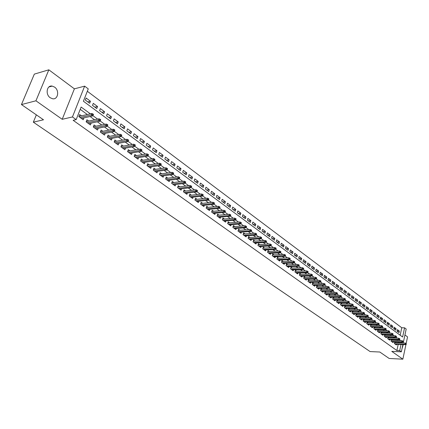 <?xml version="1.0" encoding="UTF-8"?>
<svg xmlns="http://www.w3.org/2000/svg" width="429" height="429" viewBox="0 0 429 429"><rect width="100%" height="100%" fill="white"/><g stroke="black" fill="none" stroke-linecap="round" stroke-linejoin="round"><path stroke-width="0.64" d="M54.606 87.119L52.182 86.09C46.756 84.963 45.158 94.466 50.241 97.769L52.595 98.761C58.038 99.882 59.642 90.465 54.606 87.119M400.166 335.205L401.764 327.756L404.579 327.82L406.193 329.038L403.228 342.996M406.161 343.473L407.55 336.899L404.933 334.952M402.901 344.525L401.356 351.818L391.779 351.383L402.852 359.18L389.157 358.472L379.81 352.016L370.098 351.571L33.328 122.168L43.501 119.793L21.45 104.569L34.331 74.11L48.842 69.82L35.934 100.799L62.205 119.3L72.447 116.956L84.636 86.149L88.261 88.889L83.403 101.239L402.622 337.022L404.579 327.82M62.205 119.3L74.394 88.841L48.842 69.82M74.394 88.841L84.636 86.149M401.764 327.756L87.328 91.264M402.852 359.18L405.947 344.492M21.45 104.569L35.934 100.799M395.731 342.717L394.718 341.983L394.385 343.538L396.364 344.964L396.514 344.278M392.412 340.32L391.393 339.58L391.05 341.141L393.055 342.583L393.205 341.892M389.06 337.896L388.031 337.156L387.687 338.722L389.709 340.176L389.864 339.478M385.671 335.451L384.631 334.7L384.287 336.277L386.331 337.746L386.486 337.038M382.244 332.979L381.199 332.223L380.85 333.805L382.915 335.29L383.076 334.577M378.786 330.48L377.734 329.719L377.375 331.306L379.467 332.807L379.627 332.084M375.289 327.954L374.227 327.188L373.868 328.78L375.976 330.298L376.142 329.569M371.755 325.402L370.683 324.635L370.318 326.233L372.452 327.767L372.619 327.027M368.184 322.822L367.106 322.05L366.736 323.654L368.892 325.203L369.063 324.458M364.57 320.216L363.486 319.433L363.111 321.048L365.294 322.613L365.465 321.857M360.923 317.583L359.829 316.795L359.448 318.415L361.652 319.996L361.829 319.235M357.234 314.924L356.134 314.125L355.748 315.755L357.974 317.353L358.156 316.581M353.507 312.232L352.397 311.427L352.005 313.063L354.257 314.677L354.44 313.899M349.737 309.507L348.616 308.703L348.225 310.339L350.498 311.974L350.686 311.186M345.924 306.756L344.798 305.941L344.401 307.588L346.696 309.245L346.889 308.44M342.069 303.973L340.932 303.153L340.529 304.81L342.857 306.483L343.055 305.668M338.175 301.163L337.028 300.332L336.62 301.995L338.974 303.689L339.173 302.869M334.234 298.316L333.081 297.485L332.668 299.152L335.044 300.863L335.247 300.032M330.25 295.442L329.086 294.6L328.668 296.278L331.07 298.005L331.279 297.163M326.222 292.53L325.048 291.682L324.624 293.366L327.054 295.114L327.268 294.262M322.147 289.591L320.962 288.733L320.533 290.428L322.994 292.197L323.209 291.334M318.023 286.615L316.827 285.752L316.393 287.451L318.881 289.237L319.106 288.363M313.851 283.601L312.65 282.732L312.21 284.438L314.725 286.25L314.956 285.365M309.636 280.561L308.424 279.681L307.974 281.397L310.521 283.226L310.757 282.33M305.368 277.477L304.145 276.592L303.689 278.314L306.268 280.169L306.504 279.258M301.051 274.362L299.817 273.471L299.356 275.198L301.962 277.075L302.209 276.153M296.68 271.208L295.436 270.308L294.975 272.045L297.608 273.943L297.86 273.005M292.262 268.018L291.007 267.111L290.535 268.854L293.205 270.774L293.457 269.825M287.789 264.79L286.524 263.873L286.046 265.626L288.749 267.567L289.007 266.607M283.263 261.518L281.987 260.596L281.504 262.355L284.234 264.323L284.502 263.347M278.684 258.21L277.391 257.282L276.903 259.052L279.67 261.041L279.944 260.049M274.045 254.864L272.747 253.925L272.249 255.7L275.048 257.716L275.327 256.714M269.353 251.474L268.039 250.531L267.535 252.311L270.372 254.349L270.656 253.335M264.602 248.048L263.277 247.088L262.768 248.884L265.637 250.944L265.926 249.914M259.792 244.573L258.456 243.608L257.936 245.409L260.843 247.501L261.143 246.45M254.923 241.055L253.571 240.084L253.046 241.892L255.99 244.01L256.295 242.943M249.989 237.5L248.627 236.513L248.096 238.331L251.072 240.476L251.389 239.393M244.997 233.891L243.624 232.904L243.082 234.727L246.096 236.894L246.423 235.794M239.94 230.244L238.551 229.242L238.004 231.075L241.06 233.274L241.393 232.153M234.819 226.544L233.419 225.536L232.861 227.375L235.955 229.601L236.299 228.469M229.628 222.801L228.217 221.782L227.654 223.632L230.786 225.885L231.134 224.732M224.378 219.004L222.951 217.975L222.378 219.836L225.552 222.12L225.911 220.946M219.053 215.165L217.616 214.125L217.031 215.991L220.249 218.307L220.619 217.112M213.658 211.272L212.205 210.221L211.62 212.098L214.875 214.441L215.256 213.229M208.199 207.325L206.73 206.269L206.129 208.151L209.432 210.526L209.819 209.293M202.66 203.33L201.18 202.257L200.574 204.156L203.914 206.558L204.317 205.303M197.05 199.281L195.554 198.198L194.938 200.102L198.327 202.542L198.74 201.26M191.366 195.174L189.854 194.085L189.227 195.994L192.664 198.466L193.088 197.163M185.601 191.012L184.073 189.913L183.44 191.833L186.921 194.337L187.355 193.012M179.756 186.797L178.217 185.682L177.574 187.612L181.102 190.154L181.547 188.803M173.836 182.518L172.281 181.397L171.627 183.339L175.204 185.913L175.665 184.534M167.83 178.185L166.259 177.048L165.594 179L169.224 181.612L169.696 180.207M161.744 173.793L160.156 172.64L159.481 174.603L163.159 177.247L163.647 175.815M155.571 169.337L153.963 168.173L153.282 170.147L157.009 172.828L157.513 171.364M149.313 164.816L147.689 163.642L146.991 165.621L150.777 168.345L151.298 166.854M142.964 160.232L141.318 159.046L140.615 161.036L144.45 163.798L144.986 162.275M136.524 155.582L134.862 154.381L134.143 156.381L138.036 159.18L138.594 157.625M129.987 150.863L128.309 149.651L127.579 151.662L131.531 154.504L132.105 152.917M123.359 146.08L121.664 144.857L120.924 146.874L124.93 149.759L125.52 148.134M116.634 141.221L114.918 139.988L114.168 142.015L118.232 144.938L118.844 143.281M109.808 136.299L108.076 135.044L107.309 137.087L111.438 140.052L112.071 138.352M102.885 131.295L101.131 130.03L100.354 132.078L104.542 135.092L105.196 133.355M95.855 126.223L94.08 124.941L93.291 127L97.539 130.057L98.22 128.276M88.717 121.069L86.926 119.777L86.122 121.847L90.433 124.946L91.136 123.123M87.768 101.882L90.444 101.233L86.138 98.032L85.333 100.08L89.65 103.276L90.444 101.233M94.863 107.143L97.539 106.515L93.297 103.357L92.503 105.395L96.756 108.548L97.539 106.515M101.85 112.323L104.531 111.717L100.348 108.607L99.571 110.634L103.759 113.739L104.531 111.717M108.735 117.428L111.417 116.838L107.298 113.776L106.531 115.792L110.661 118.854L111.417 116.838M115.519 122.458L118.206 121.89L114.146 118.871L113.39 120.876L117.46 123.895L118.206 121.89M122.206 127.413L124.893 126.866L120.892 123.89L120.152 125.89L124.158 128.861L124.893 126.866M128.797 132.298L131.483 131.773L127.542 128.839L126.812 130.829L130.759 133.757L131.483 131.773M135.296 137.114L137.982 136.61L134.095 133.714L133.376 135.693L137.269 138.583L137.982 136.61M141.699 141.865L144.391 141.372L140.556 138.524L139.849 140.492L143.688 143.34L144.391 141.372M148.016 146.546L150.702 146.075L146.927 143.265L146.23 145.222L150.016 148.026L150.702 146.075M154.242 151.164L156.934 150.708L153.207 147.935L152.52 149.887L156.253 152.654L156.934 150.708M160.382 155.716L163.074 155.277L159.4 152.542L158.725 154.483L162.403 157.212L163.074 155.277M166.441 160.205L169.128 159.781L165.503 157.089L164.838 159.02L168.468 161.712L169.128 159.781M172.415 164.634L175.102 164.227L171.525 161.567L170.871 163.492L174.453 166.146L175.102 164.227M178.303 168.999L180.995 168.613L177.467 165.991L176.823 167.905L180.357 170.522L180.995 168.613M184.121 173.311L186.808 172.935L183.328 170.351L182.695 172.254L186.175 174.839L186.808 172.935M189.854 177.563L192.541 177.204L189.109 174.651L188.481 176.544L191.919 179.097L192.541 177.204M195.517 181.757L198.198 181.413L194.814 178.893L194.198 180.781L197.587 183.296L198.198 181.413M201.099 185.896L203.78 185.569L200.44 183.081L199.834 184.963L203.18 187.441L203.78 185.569M206.612 189.983L209.293 189.666L205.995 187.216L205.394 189.082L208.698 191.532L209.293 189.666M212.049 194.015L214.731 193.715L211.476 191.291L210.886 193.152L214.146 195.57L214.731 193.715M217.417 198L220.098 197.71L216.886 195.318L216.302 197.168L219.519 199.555L220.098 197.71M222.721 201.925L225.397 201.651L222.222 199.292L221.648 201.137L224.828 203.491L225.397 201.651M227.955 205.807L230.625 205.545L227.493 203.212L226.93 205.046L230.062 207.373L230.625 205.545M233.119 209.636L235.789 209.384L232.695 207.084L232.143 208.912L235.237 211.207L235.789 209.384M238.218 213.417L240.883 213.175L237.832 210.907L237.285 212.725L240.342 214.988L240.883 213.175M243.259 217.149L245.919 216.924L242.905 214.682L242.364 216.489L245.383 218.726L245.919 216.924M248.23 220.838L250.89 220.624L247.914 218.409L247.383 220.211L250.359 222.42L250.89 220.624M253.142 224.48L255.802 224.276L252.863 222.088L252.338 223.884L255.276 226.062L255.802 224.276M257.995 228.078L260.65 227.885L257.749 225.724L257.228 227.509L260.135 229.665L260.65 227.885M262.789 231.633L265.438 231.446L262.569 229.317L262.06 231.092L264.929 233.22L265.438 231.446M267.524 235.14L270.168 234.969L267.337 232.861L266.833 234.631L269.669 236.733L270.168 234.969M272.201 238.61L274.844 238.444L272.045 236.363L271.546 238.122L274.346 240.202L274.844 238.444M276.823 242.036L279.461 241.881L276.694 239.822L276.206 241.575L278.973 243.629L279.461 241.881M281.386 245.42L284.019 245.275L281.29 243.243L280.807 244.986L283.542 247.013L284.019 245.275M285.896 248.761L288.529 248.627L285.832 246.621L285.355 248.359L288.052 250.364L288.529 248.627M290.358 252.07L292.986 251.946L290.315 249.962L289.843 251.689L292.514 253.668L292.986 251.946M294.761 255.335L297.383 255.217L294.75 253.26L294.283 254.982L296.922 256.939L297.383 255.217M299.115 258.564L301.737 258.456L299.131 256.521L298.67 258.231L301.281 260.167L301.737 258.456M303.421 261.754L306.038 261.658L303.464 259.743L303.008 261.449L305.587 263.358L306.038 261.658M307.679 264.908L310.285 264.816L307.743 262.923L307.293 264.623L309.84 266.511L310.285 264.816M311.883 268.028L314.489 267.943L311.974 266.071L311.529 267.766L314.049 269.632L314.489 267.943M316.039 271.107L318.64 271.037L316.152 269.187L315.717 270.871L318.205 272.715L318.64 271.037M320.152 274.158L322.747 274.093L320.286 272.259L319.857 273.938L322.318 275.761L322.747 274.093M324.217 277.172L326.807 277.113L324.378 275.305L323.954 276.973L326.383 278.775L326.807 277.113M328.233 280.148L330.818 280.099L328.416 278.308L327.997 279.976L330.405 281.756L330.818 280.099M332.207 283.097L334.792 283.054L332.416 281.285L331.998 282.942L334.379 284.706L334.792 283.054M336.138 286.009L338.717 285.971L336.363 284.223L335.955 285.875L338.309 287.618L338.717 285.971M340.025 288.889L342.599 288.862L340.272 287.13L339.87 288.776L342.197 290.497L342.599 288.862M343.87 291.741L346.439 291.72L344.138 290.009L343.742 291.645L346.042 293.35L346.439 291.72M347.672 294.557L350.236 294.546L347.962 292.851L347.565 294.482L349.844 296.166L350.236 294.546M351.431 297.345L353.989 297.34L351.742 295.667L351.351 297.286L353.603 298.954L353.989 297.34M355.153 300.107L357.706 300.102L355.48 298.45L355.099 300.064L357.325 301.716L357.706 300.102M358.837 302.831L361.379 302.836L359.18 301.201L358.8 302.81L361.004 304.44L361.379 302.836M362.478 305.534L365.015 305.545L362.837 303.925L362.467 305.523L364.645 307.143L365.015 305.545M366.093 308.204L368.613 308.22L366.463 306.617L366.093 308.215L368.248 309.813L368.613 308.22M369.685 310.848L372.174 310.869L370.045 309.282L369.68 310.869L371.809 312.451L372.174 310.869M373.235 313.46L375.697 313.492L373.589 311.921L373.225 313.502L375.337 315.068L375.697 313.492M376.753 316.05L379.182 316.082L377.096 314.532L376.737 316.103L378.828 317.653L379.182 316.082M380.228 318.613L382.63 318.65L380.566 317.111L380.212 318.683L382.282 320.216L382.63 318.65M383.671 321.144L386.041 321.192L383.998 319.669L383.649 321.23L385.698 322.747L386.041 321.192M387.076 323.654L389.419 323.702L387.398 322.2L387.055 323.756L389.082 325.257L389.419 323.702M390.449 326.137L392.766 326.19L390.765 324.699L390.422 326.249L392.428 327.735L392.766 326.19M393.784 328.598L396.074 328.652L394.09 327.177L393.758 328.721L395.742 330.191L396.074 328.652M397.056 331.167L399.018 332.625L399.351 331.091L397.388 329.633L397.056 331.167M90.374 113.814L81.119 107.052L76.174 119.621L73.134 120.302L396.879 350.525L398.203 344.342M398.53 342.819L398.686 342.09M397.871 340.513L396.782 339.714M394.53 338.079L393.409 337.264M391.151 335.623L390.004 334.786M387.741 333.14L386.567 332.282M384.293 330.63L383.086 329.751M380.807 328.094L379.574 327.193M377.284 325.531L376.019 324.608M373.723 322.935L372.431 321.997M370.125 320.318L368.801 319.353M366.489 317.669L365.127 316.682M362.811 314.993L361.422 313.985M359.094 312.291L357.668 311.256M355.335 309.556L353.877 308.494M351.533 306.789L350.043 305.705M347.694 303.995L346.165 302.879M343.806 301.163L342.245 300.027M339.881 298.305L338.277 297.141M335.907 295.415L334.266 294.224M331.885 292.487L330.212 291.27M327.82 289.532L326.11 288.283M323.707 286.54L321.954 285.264M319.551 283.51L317.755 282.207M315.342 280.448L313.508 279.113M311.084 277.349L309.207 275.986M306.778 274.217L304.858 272.817M302.418 271.042L300.456 269.616M298.01 267.835L295.999 266.371M293.543 264.586L291.489 263.09M289.028 261.299L286.926 259.77M284.454 257.968L282.309 256.408M279.826 254.601L277.633 253.003M275.139 251.19L272.898 249.56M270.399 247.742L268.104 246.069M265.594 244.246L263.25 242.535M260.735 240.707L258.333 238.958M255.807 237.124L253.357 235.339M250.826 233.494L248.316 231.671M245.774 229.821L243.205 227.955M240.658 226.099L238.036 224.19M235.478 222.324L232.797 220.372M230.228 218.506L227.488 216.511M224.914 214.639L222.109 212.596M219.525 210.714L216.656 208.628M214.066 206.746L211.132 204.612M208.532 202.719L205.534 200.536M202.928 198.638L199.86 196.407M197.243 194.503L194.112 192.219M191.484 190.31L188.277 187.977M185.644 186.063L182.368 183.676M179.724 181.751L176.373 179.311M173.724 177.386L170.297 174.893M167.637 172.957L164.13 170.404M161.465 168.463L157.883 165.857M155.201 163.905L151.539 161.24M148.852 159.288L145.104 156.558M142.412 154.596L138.578 151.807M135.875 149.839L131.955 146.986M129.247 145.013L125.236 142.096M122.517 140.117L118.415 137.135M115.691 135.151L111.492 132.094M108.757 130.105L104.462 126.979M101.721 124.984L97.329 121.788M94.578 119.788L90.085 116.516M87.328 114.511L80.218 109.336M81.472 115.841L79.66 114.532L78.839 116.613L83.221 119.761L83.95 117.889M36.352 114.859L33.328 122.168M401.356 351.818L399.715 350.649L401.04 344.455M396.879 350.525L399.715 350.649M76.174 119.621L72.447 116.956M400.707 340.61L399.367 339.634M397.367 338.175L395.999 337.173M393.999 335.709L392.599 334.69M390.594 333.22L389.167 332.18M387.151 330.705L385.692 329.644M383.671 328.164L382.185 327.075M380.153 325.595L378.635 324.485M376.598 322.994L375.053 321.863M373.005 320.372L371.428 319.214M369.374 317.717L367.766 316.538M365.706 315.031L364.06 313.83M361.996 312.323L360.312 311.095M358.242 309.577L356.526 308.328M354.445 306.805L352.697 305.528M350.611 304L348.825 302.697M346.729 301.169L344.911 299.833M342.809 298.3L340.948 296.938M338.84 295.399L336.942 294.01M334.824 292.465L332.888 291.05M330.764 289.5L328.791 288.057M326.662 286.497L324.646 285.022M322.506 283.462L320.447 281.96M318.302 280.389L316.205 278.855M314.049 277.284L311.91 275.718M309.749 274.142L307.561 272.544M305.394 270.956L303.164 269.326M300.992 267.739L298.713 266.077M296.53 264.478L294.208 262.784M292.02 261.181L289.65 259.448M287.451 257.845L285.033 256.075M282.829 254.467L280.357 252.66M278.148 251.045L275.627 249.201M273.407 247.581L270.838 245.704M268.613 244.074L265.985 242.16M263.755 240.524L261.073 238.567M258.832 236.931L256.102 234.931M253.85 233.29L251.062 231.247M248.804 229.601L245.956 227.52M243.693 225.863L240.787 223.74M238.513 222.083L235.553 219.916M233.269 218.248L230.244 216.034M227.955 214.366L224.866 212.108M222.571 210.43L219.417 208.124M217.117 206.44L213.894 204.086M211.583 202.402L208.301 200M205.979 198.305L202.627 195.855M200.3 194.155L196.879 191.65M194.541 189.945L191.05 187.387M188.706 185.677L185.135 183.07M182.786 181.354L179.145 178.689M176.786 176.968L173.064 174.249M170.699 172.517L166.902 169.745M164.527 168.007L160.65 165.176M158.269 163.433L154.306 160.537M151.92 158.794L147.871 155.834M145.474 154.086L141.339 151.067M138.937 149.308L134.717 146.225M132.309 144.46L127.992 141.307M125.579 139.543L121.171 136.325M118.747 134.55L114.243 131.263M111.813 129.483L107.212 126.121M104.773 124.34L100.075 120.908M97.63 119.117L92.83 115.61M401.362 342.927L401.517 342.197M397.088 331.032L399.351 331.091M402.011 348.729L403.276 344.541M92.423 114.704L93.152 115.24L93.479 114.398L92.75 113.862L92.423 114.704L91.189 115.015L92.503 115.975L81.413 118.458M80.1 117.514L91.189 115.015L91.774 113.497L78.915 116.42M92.75 113.862L91.774 113.497M92.503 115.975L93.152 115.24M99.684 120.018L100.402 120.544L100.724 119.707L100.005 119.182L99.684 120.018L98.456 120.318L99.753 121.268L88.647 123.659M87.35 122.732L98.456 120.318L99.029 118.812L86.208 121.622M100.005 119.182L99.029 118.812M99.753 121.268L100.402 120.544M106.832 125.247L107.545 125.767L107.856 124.936L107.148 124.415L106.832 125.247L105.614 125.541L106.891 126.475L95.769 128.786M94.498 127.869L105.614 125.541L106.177 124.045L93.388 126.743M107.148 124.415L106.177 124.045M106.891 126.475L107.545 125.767M113.878 130.4L114.575 130.909L114.886 130.084L114.189 129.569L113.878 130.4L112.661 130.689L113.916 131.606L102.788 133.832M101.534 132.931L112.661 130.689L113.218 129.199L100.461 131.789M114.189 129.569L113.218 129.199M113.916 131.606L114.575 130.909M120.817 135.473L121.504 135.977L121.809 135.151L121.117 134.647L120.817 135.473L119.605 135.762L120.844 136.663L109.706 138.808M108.467 137.918L119.605 135.762L120.152 134.277L107.432 136.76M121.117 134.647L120.152 134.277M120.844 136.663L121.504 135.977M127.649 140.476L128.33 140.969L128.625 140.149L127.949 139.65L127.649 140.476L126.442 140.755L127.665 141.645L116.522 143.71M115.299 142.83L126.442 140.755L126.984 139.28L114.296 141.661M127.949 139.65L126.984 139.28M127.665 141.645L128.33 140.969M134.384 145.399L135.049 145.887L135.344 145.072L134.679 144.584L134.384 145.399L133.183 145.678L134.384 146.557L123.236 148.541M122.034 147.673L133.183 145.678L133.714 144.208L121.064 146.493M134.679 144.584L133.714 144.208M134.384 146.557L135.049 145.887M141.018 150.252L141.677 150.735L141.967 149.919L141.307 149.442L141.018 150.252L139.827 150.525L141.012 151.389L129.858 153.298M128.673 152.445L139.827 150.525L140.347 149.061L127.729 151.26M141.307 149.442L140.347 149.061M141.012 151.389L141.677 150.735M147.56 155.035L148.209 155.512L148.493 154.703L147.844 154.226L147.56 155.035L146.369 155.303L147.538 156.156L136.379 157.99M135.215 157.153L146.369 155.303L146.884 153.85L134.298 155.952M147.844 154.226L146.884 153.85M147.538 156.156L148.209 155.512M154 159.749L154.644 160.215L154.923 159.411L154.284 158.944L154 159.749L152.821 160.017L153.973 160.854L142.814 162.618M141.661 161.787L152.821 160.017L153.325 158.569L140.776 160.58M154.284 158.944L153.325 158.569M153.973 160.854L154.644 160.215M160.355 164.398L160.988 164.859L161.261 164.055L160.634 163.594L160.355 164.398L159.18 164.656L160.312 165.487L149.153 167.176M148.021 166.361L159.18 164.656L159.674 163.218L147.158 165.149M160.634 163.594L159.674 163.218M160.312 165.487L160.988 164.859M166.618 168.978L167.24 169.434L167.508 168.635L166.892 168.179L166.618 168.978L165.444 169.235L166.565 170.05L155.405 171.675M154.284 170.871L165.444 169.235L165.937 167.798L153.453 169.648M166.892 168.179L165.937 167.798M166.565 170.05L167.24 169.434M172.79 173.493L173.402 173.943L173.67 173.15L173.059 172.699L172.79 173.493L171.627 173.745L172.726 174.549L161.572 176.105M160.467 175.311L171.627 173.745L172.109 172.319L159.658 174.088M173.059 172.699L172.109 172.319M172.726 174.549L173.402 173.943M178.877 177.944L179.483 178.389L179.746 177.601L179.145 177.156L178.877 177.944L177.719 178.196L178.807 178.99L167.653 180.48M166.565 179.697L177.719 178.196L178.191 176.775L165.776 178.464M179.145 177.156L178.191 176.775M178.807 178.99L179.483 178.389M184.883 182.336L185.478 182.77L185.736 181.987L185.14 181.553L184.883 182.336L183.725 182.582L184.797 183.365L173.648 184.792M172.576 184.02L183.725 182.582L184.191 181.167L171.809 182.786M185.14 181.553L184.191 181.167M184.797 183.365L185.478 182.77M190.803 186.669L191.388 187.098L191.645 186.315L191.055 185.886L190.803 186.669L189.65 186.91L190.707 187.682L179.563 189.044M178.502 188.283L189.65 186.91L190.111 185.505L177.762 187.044M191.055 185.886L190.111 185.505M190.707 187.682L191.388 187.098M196.638 190.937L197.222 191.361L197.469 190.583L196.89 190.16L196.638 190.937L195.495 191.173L196.536 191.935L185.398 193.243M184.352 192.492L195.495 191.173L195.946 189.779L183.633 191.248M196.89 190.16L195.946 189.779M196.536 191.935L197.222 191.361M202.397 195.152L202.971 195.57L203.217 194.793L202.649 194.375L202.397 195.152L201.26 195.383L202.29 196.133L191.152 197.383M190.122 196.643L201.26 195.383L201.705 193.994L189.425 195.393M202.649 194.375L201.705 193.994M202.29 196.133L202.971 195.57M208.081 199.303L208.644 199.716L208.885 198.949L208.322 198.536L208.081 199.303L206.944 199.533L207.958 200.279L196.831 201.464M195.817 200.734L206.944 199.533L207.384 198.15L195.136 199.485M208.322 198.536L207.384 198.15M207.958 200.279L208.644 199.716M213.685 203.405L214.243 203.813L214.479 203.046L213.926 202.638L213.685 203.405L212.553 203.63L213.556 204.365L202.434 205.496M201.432 204.772L212.553 203.63L212.988 202.252L200.772 203.528M213.926 202.638L212.988 202.252M213.556 204.365L214.243 203.813M219.214 207.448L219.761 207.851L220.002 207.089L219.45 206.687L219.214 207.448L218.088 207.674L219.08 208.397L207.968 209.475M206.976 208.762L218.088 207.674L218.517 206.301L206.333 207.513M219.45 206.687L218.517 206.301M219.08 208.397L219.761 207.851M224.673 211.438L225.214 211.835L225.445 211.079L224.903 210.682L224.673 211.438L223.552 211.663L224.528 212.371L213.422 213.395M212.446 212.693L223.552 211.663L223.97 210.296L211.824 211.443M224.903 210.682L223.97 210.296M224.528 212.371L225.214 211.835M230.057 215.379L230.588 215.771L230.818 215.015L230.287 214.623L230.057 215.379L228.941 215.594L229.901 216.296L218.811 217.272M217.846 216.581L228.941 215.594L229.354 214.237L217.24 215.326M230.287 214.623L229.354 214.237M229.901 216.296L230.588 215.771M235.371 219.267L235.896 219.653L236.122 218.903L235.596 218.517L235.371 219.267L234.261 219.482L235.21 220.174L224.126 221.096M223.177 220.409L234.261 219.482L234.668 218.13L222.587 219.16M235.596 218.517L234.668 218.13M235.21 220.174L235.896 219.653M240.615 223.101L241.136 223.482L241.355 222.737L240.835 222.356L240.615 223.101L239.505 223.311L240.444 223.997L229.376 224.871M228.437 224.195L239.505 223.311L239.913 221.97L227.863 222.941M240.835 222.356L239.913 221.97M240.444 223.997L241.136 223.482M245.79 226.887L246.305 227.263L246.525 226.523L246.01 226.142L245.79 226.887L244.691 227.097L245.613 227.772L234.561 228.598M233.633 227.928L244.691 227.097L245.088 225.756L233.076 226.678M246.01 226.142L245.088 225.756M245.613 227.772L246.305 227.263M250.901 230.625L251.41 231L251.625 230.255L251.115 229.885L250.901 230.625L249.807 230.834L250.718 231.499L239.677 232.277M238.76 231.617L249.807 230.834L250.198 229.499L238.218 230.368M251.115 229.885L250.198 229.499M250.718 231.499L251.41 231M255.947 234.314L256.445 234.684L256.66 233.944L256.161 233.58L255.947 234.314L254.853 234.518L255.759 235.178L244.728 235.907M243.822 235.258L254.853 234.518L255.239 233.194L243.297 234.009M256.161 233.58L255.239 233.194M255.759 235.178L256.445 234.684M260.929 237.961L261.422 238.32L261.631 237.591L261.138 237.226L260.929 237.961L259.84 238.159L260.73 238.808L249.716 239.495M248.82 238.856L259.84 238.159L260.221 236.84L248.311 237.607M261.138 237.226L260.221 236.84M260.73 238.808L261.422 238.32M265.846 241.559L266.334 241.913L266.543 241.184L266.055 240.83L265.846 241.559L264.763 241.758L265.642 242.396L254.644 243.039M253.759 242.406L264.763 241.758L265.138 240.438L253.26 241.157M266.055 240.83L265.138 240.438M265.642 242.396L266.334 241.913M270.704 245.109L271.182 245.463L271.391 244.739L270.908 244.385L270.704 245.109L269.627 245.302L270.495 245.94L259.507 246.541M258.633 245.914L269.627 245.302L269.997 243.999L258.151 244.664M270.908 244.385L269.997 243.999M270.495 245.94L271.182 245.463M275.498 248.622L275.976 248.97L276.174 248.246L275.702 247.898L275.498 248.622L274.426 248.809L275.284 249.437L264.312 249.994M263.454 249.378L274.426 248.809L274.791 247.506L262.982 248.134M275.702 247.898L274.791 247.506M275.284 249.437L275.976 248.97M280.234 252.086L280.705 252.429L280.904 251.71L280.437 251.362L280.234 252.086L279.166 252.273L280.014 252.89L269.058 253.41M268.211 252.799L279.166 252.273L279.526 250.976L267.75 251.555M280.437 251.362L279.526 250.976M280.014 252.89L280.705 252.429M284.915 255.507L285.382 255.845L285.575 255.132L285.113 254.788L284.915 255.507L283.853 255.695L284.69 256.306L273.75 256.783M272.908 256.177L283.853 255.695L284.207 254.402L272.463 254.939M285.113 254.788L284.207 254.402M284.69 256.306L285.382 255.845M289.537 258.885L289.993 259.223L290.186 258.51L289.731 258.172L289.537 258.885L288.481 259.073L289.307 259.674L278.383 260.113M277.552 259.518L288.481 259.073L288.83 257.786L277.118 258.279M289.731 258.172L288.83 257.786M289.307 259.674L289.993 259.223M294.101 262.226L294.557 262.559L294.744 261.846L294.294 261.518L294.101 262.226L293.05 262.409L293.865 263.004L282.958 263.406M282.137 262.816L293.05 262.409L293.393 261.127L281.714 261.577M294.294 261.518L293.393 261.127M293.865 263.004L294.557 262.559M298.611 265.524L299.061 265.851L299.249 265.149L298.799 264.816L298.611 265.524L297.565 265.707L298.37 266.296L287.484 266.656M286.669 266.077L297.565 265.707L297.903 264.43L286.261 264.843M298.799 264.816L297.903 264.43M298.37 266.296L299.061 265.851M303.067 268.785L303.512 269.112L303.7 268.404L303.255 268.082L303.067 268.785L302.027 268.962L302.82 269.546L291.951 269.873M291.152 269.294L302.027 268.962L302.359 267.696L290.749 268.066M303.255 268.082L302.359 267.696M302.82 269.546L303.512 269.112M307.47 272.007L307.909 272.324L308.092 271.627L307.657 271.305L307.47 272.007L306.435 272.179L307.218 272.758L296.364 273.048M295.576 272.479L306.435 272.179L306.762 270.919L295.184 271.251M307.657 271.305L306.762 270.919M307.218 272.758L307.909 272.324M311.824 275.187L312.253 275.504L312.435 274.807L312.006 274.49L311.824 275.187L310.789 275.359L311.567 275.927L300.729 276.185M299.951 275.622L310.789 275.359L311.116 274.104L299.571 274.399M312.006 274.49L311.116 274.104M311.567 275.927L312.253 275.504M316.125 278.335L316.548 278.646L316.731 277.954L316.302 277.638L316.125 278.335L315.09 278.501L315.862 279.065L305.046 279.29M304.274 278.732L315.09 278.501L315.417 277.252L303.904 277.509M316.302 277.638L315.417 277.252M315.862 279.065L316.548 278.646M320.372 281.44L320.795 281.751L320.972 281.059L320.549 280.748L320.372 281.44L319.348 281.612L320.104 282.164L309.309 282.352M308.542 281.805L319.348 281.612L319.664 280.368L308.188 280.587M320.549 280.748L319.664 280.368M320.104 282.164L320.795 281.751M324.571 284.513L324.989 284.818L325.161 284.132L324.748 283.826L324.571 284.513L323.552 284.679L324.303 285.226L313.524 285.387M312.768 284.84L323.552 284.679L323.863 283.44L312.419 283.628M324.748 283.826L323.863 283.44M324.303 285.226L324.989 284.818M328.721 287.548L329.134 287.854L329.306 287.167L328.893 286.867L328.721 287.548L327.708 287.714L328.448 288.256L317.691 288.379M316.945 287.843L327.708 287.714L328.013 286.481L316.602 286.631M328.893 286.867L328.013 286.481M328.448 288.256L329.134 287.854M332.829 290.551L333.236 290.851L333.403 290.17L332.995 289.87L332.829 290.551L331.815 290.712L332.55 291.248L321.809 291.345M321.069 290.814L331.815 290.712L332.121 289.484L320.742 289.602M332.995 289.87L332.121 289.484M332.55 291.248L333.236 290.851M336.883 293.522L337.285 293.817L337.451 293.136L337.049 292.841L336.883 293.522L335.875 293.677L336.599 294.208L325.879 294.273M325.15 293.747L335.875 293.677L336.175 292.455L324.828 292.54M337.049 292.841L336.175 292.455M336.599 294.208L337.285 293.817M340.894 296.455L341.291 296.745L341.457 296.069L341.06 295.774L340.894 296.455L339.886 296.611L340.605 297.136L329.906 297.168M329.188 296.648L339.886 296.611L340.186 295.393L328.871 295.447M341.06 295.774L340.186 295.393M340.605 297.136L341.291 296.745M344.857 299.351L345.254 299.64L345.415 298.97L345.023 298.681L344.857 299.351L343.86 299.506L344.567 300.027L333.891 300.032M333.177 299.517L343.86 299.506L344.149 298.294L332.872 298.321M345.023 298.681L344.149 298.294M344.567 300.027L345.254 299.64M348.777 302.22L349.168 302.504L349.329 301.834L348.938 301.549L348.777 302.22L347.78 302.375L348.482 302.885L337.827 302.863M337.119 302.354L347.78 302.375L348.075 301.169L336.824 301.163M348.938 301.549L348.075 301.169M348.482 302.885L349.168 302.504M352.654 305.057L353.04 305.335L353.201 304.67L352.815 304.386L352.654 305.057L351.662 305.207L352.354 305.716L341.72 305.663M341.023 305.164L351.662 305.207L351.952 304.005L340.733 303.968M352.815 304.386L351.952 304.005M352.354 305.716L353.04 305.335M356.488 307.861L356.869 308.14L357.025 307.475L356.644 307.196L356.488 307.861L355.502 308.011L356.188 308.51L345.57 308.435M344.878 307.936L355.502 308.011L355.78 306.815L344.6 306.751M356.644 307.196L355.78 306.815M356.188 308.51L356.869 308.14M360.28 310.634L360.655 310.907L360.81 310.247L360.435 309.969L360.28 310.634L359.293 310.778L359.974 311.277L349.378 311.17M348.697 310.682L359.293 310.778L359.577 309.588L348.423 309.497M360.435 309.969L359.577 309.588M359.974 311.277L360.655 310.907M364.028 313.374L364.403 313.647L364.553 312.988L364.183 312.714L364.028 313.374L363.047 313.519L363.717 314.012L353.147 313.883M352.472 313.395L363.047 313.519L363.325 312.333L352.209 312.215M364.183 312.714L363.325 312.333M363.717 314.012L364.403 313.647M367.739 316.087L368.103 316.355L368.254 315.701L367.889 315.433L367.739 316.087L366.763 316.232L367.422 316.715L356.874 316.559M356.204 316.082L366.763 316.232L367.031 315.052L355.947 314.902M367.889 315.433L367.031 315.052M367.422 316.715L368.103 316.355M371.401 318.768L371.766 319.037L371.916 318.382L371.552 318.114L371.401 318.768L370.431 318.913L371.09 319.391L360.558 319.214M359.899 318.736L370.431 318.913L370.699 317.739L359.652 317.567M371.552 318.114L370.699 317.739M371.09 319.391L371.766 319.037M375.032 321.423L375.391 321.686L375.541 321.037L375.182 320.774L375.032 321.423L374.067 321.562L374.715 322.04L364.205 321.836M363.551 321.364L374.067 321.562L374.329 320.393L363.309 320.195M375.182 320.774L374.329 320.393M374.715 322.04L375.391 321.686M378.619 324.051L378.979 324.308L379.123 323.664L378.764 323.402L378.619 324.051L377.659 324.19L378.298 324.656L367.814 324.431M367.17 323.965L377.659 324.19L377.917 323.021L366.934 322.801M378.764 323.402L377.917 323.021M378.298 324.656L378.979 324.308M382.169 326.646L382.523 326.903L382.668 326.26L382.314 326.002L382.169 326.646L381.209 326.785L381.848 327.247L371.385 326.995M370.747 326.539L381.209 326.785L381.472 325.622L370.517 325.375M382.314 326.002L381.472 325.622M381.848 327.247L382.523 326.903M385.682 329.215L386.036 329.472L386.175 328.829L385.827 328.571L385.682 329.215L384.727 329.349L385.355 329.81L374.919 329.536M374.281 329.081L384.727 329.349L384.985 328.196L374.061 327.922M385.827 328.571L384.985 328.196M385.355 329.81L386.036 329.472M389.162 331.756L389.505 332.008L389.645 331.37L389.301 331.118L389.162 331.756L388.207 331.89L388.83 332.346L378.41 332.051M377.783 331.601L388.207 331.89L388.459 330.738L377.568 330.448M389.301 331.118L388.459 330.738M388.83 332.346L389.505 332.008M392.599 334.271L392.943 334.523L393.077 333.885L392.739 333.633L392.599 334.271L391.65 334.406L392.267 334.856L381.869 334.54M381.252 334.094L391.65 334.406L391.902 333.258L381.038 332.942M392.739 333.633L391.902 333.258M392.267 334.856L392.943 334.523M395.999 336.76L396.337 337.012L396.476 336.374L396.139 336.127L395.999 336.76L395.055 336.894L395.667 337.339L385.296 337.001M384.679 336.556L395.055 336.894L395.302 335.751L384.475 335.414M396.139 336.127L395.302 335.751M395.667 337.339L396.337 337.012M399.367 339.226L399.705 339.468L399.839 338.84L399.506 338.594L399.367 339.226L398.428 339.355L399.029 339.795L388.679 339.436M388.073 339.001L398.428 339.355L398.67 338.218L387.875 337.859M399.506 338.594L398.67 338.218M399.029 339.795L399.705 339.468M402.702 341.661L403.035 341.902L402.836 341.034L402.702 341.661L401.764 341.79L402.359 342.224L392.031 341.849M391.43 341.414L401.764 341.79L402.005 340.658L391.243 340.277M402.836 341.034L402.005 340.658M402.359 342.224L403.035 341.902M406 344.074L406.327 344.315L406.129 343.447L406 344.074L405.067 344.203L405.657 344.632L395.35 344.235M394.755 343.806L405.067 344.203L405.303 343.071L394.573 342.674M406.129 343.447L405.303 343.071M405.657 344.632L406.327 344.315M52.182 86.09L48.901 86.985"/></g></svg>
